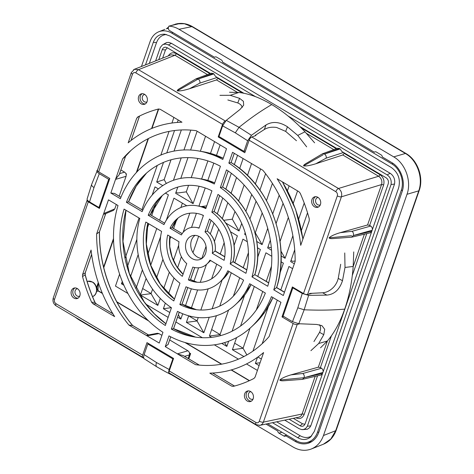 <?xml version="1.0" encoding="UTF-8"?>
<svg xmlns="http://www.w3.org/2000/svg" width="474" height="474" viewBox="0 0 474 474"><rect width="100%" height="100%" fill="white"/><g stroke="black" fill="none" stroke-linecap="round" stroke-linejoin="round"><path stroke-width="0.71" d="M168.11 28.523L167.423 28.63L168.11 28.511M144.76 94.468A3.905 3.176 -106.7 0 0 144.345 94.557A3.905 3.176 -106.7 0 0 142.425 99.208A3.905 3.176 -106.7 0 0 146.585 102.034A3.905 3.176 -106.7 0 0 146.981 101.88M320.311 204.863A3.905 3.176 73.3 0 1 319.914 205.017A3.905 3.176 73.3 0 1 315.755 202.191A3.905 3.176 73.3 0 1 317.681 197.54A3.905 3.176 73.3 0 1 318.09 197.451M242.546 93.017L217.839 78.334L216.505 79.934L189.523 88.721L199.88 83.104L217.246 77.446M142.194 93.692A5.463 4.45 -106.7 0 0 140.334 99.83A5.463 4.45 -106.7 0 0 145.263 103.942M315.524 196.674A5.463 4.45 -106.7 0 0 313.664 202.813A5.463 4.45 -106.7 0 0 318.593 206.925M125.64 156.136L130.836 150.566A121.658 99.042 -106.7 0 0 125.61 156.159L119.258 174.639M119.164 174.793L115.692 178.923L122.624 158.897L125.61 156.159L119.276 174.462M351.589 235.714L329.057 237.841C329.371 238.487 330.734 238.73 333.133 238.564L351.435 237.196M322.978 154.885L303.603 165.912C306.186 166.202 310.257 165.485 315.82 163.761L326.183 158.144L343.549 152.486M289.087 419.217L300.137 425.782C301.535 426.547 302.815 426.481 303.976 425.575L305.102 423.88L388.212 183.876C388.852 181.299 388.123 179.255 386.032 177.726L341.79 151.443L340.184 148.943L324.518 154.044C325.922 155.087 326.473 156.45 326.183 158.144M340.184 148.943L339.402 148.481L324.465 154.014L322.243 153.914M322.207 153.937L305.819 163.654C304.213 164.62 303.473 165.373 303.603 165.912M217.839 78.334L217.993 77.89M243.867 93.265L215.492 76.403L213.887 73.903L198.215 79.004L177.3 90.872C179.883 91.162 183.959 90.445 189.523 88.721M196.68 79.845L198.215 79.004C199.619 80.047 200.17 81.41 199.88 83.104M213.887 73.903L213.104 73.44L198.168 78.974L195.94 78.88M195.91 78.897L179.516 88.614C177.91 89.58 177.169 90.333 177.3 90.872M225.488 121.071L138.479 69.672L134.444 69.257L133.585 69.725M251.765 136.98A3.122 1.357 120.7 0 0 249.146 140.203L335.841 191.709A3.122 1.357 -59.3 0 1 338.46 188.486L251.765 136.98L255.942 135.528M342.809 154.974L378.625 176.251C381.457 178.319 382.441 181.092 381.57 184.57L367.575 224.978L369.631 225.417L383.614 185.038C384.681 180.695 383.454 177.229 379.935 174.639L344.136 153.375L342.809 154.974L315.82 163.761M144.511 94.308A5.463 4.45 73.3 0 1 147.402 99.741A5.463 4.45 73.3 0 1 144.428 104.316A5.463 4.45 73.3 0 1 138.598 100.352A5.463 4.45 73.3 0 1 141.293 93.84A5.463 4.45 73.3 0 1 144.511 94.308M211.06 220.303L207.363 231.116L205.011 231.881L209.467 219.024A35.135 28.606 73.3 0 1 224.107 260.339L212.299 253.317L214.995 251.042L224.747 256.837M205.011 231.881A20.299 16.525 73.3 0 1 212.299 253.317M207.316 231.134A18.101 14.735 73.3 0 1 215.125 250.971L214.995 251.042M205.793 208.59L211.937 190.832A63.243 51.488 73.3 0 0 160.562 197.077A63.243 51.488 73.3 0 0 148.214 215.243L163.968 224.605A42.944 34.958 73.3 0 1 197.066 205.793A42.944 34.958 73.3 0 1 205.793 208.59M199.009 228.178L203.423 215.433A35.135 28.606 73.3 0 0 176.269 219.569A35.135 28.606 73.3 0 0 170.048 228.219L181.364 234.938A20.299 16.525 -106.7 0 1 196.301 227.455A20.299 16.525 -106.7 0 1 199.009 228.178M230.18 263.947L245.941 273.308A63.243 51.488 73.3 0 0 217.987 194.423L211.837 212.18A42.944 34.958 73.3 0 1 230.18 263.947L232.9 261.678L246.794 269.937M214.094 211.605L211.837 212.18M219.622 195.578L214.076 211.594A40.74 33.168 73.3 0 1 233.03 261.612L232.9 261.678M317.841 197.291A5.463 4.45 73.3 0 1 320.732 202.718A5.463 4.45 73.3 0 1 317.758 207.292A5.463 4.45 73.3 0 1 311.928 203.334A5.463 4.45 73.3 0 1 314.623 196.823A5.463 4.45 73.3 0 1 317.841 197.291M214.301 184.013L220.44 166.285A91.352 74.371 73.3 0 0 144.854 174.592A91.352 74.371 73.3 0 0 126.422 202.297L142.159 211.647A71.053 57.84 73.3 0 1 197.83 178.372A71.053 57.84 73.3 0 1 214.301 184.013M222.59 187.076L220.345 187.603L226.483 169.876A91.352 74.371 73.3 0 1 267.727 286.255L251.996 276.905L254.716 274.642L268.663 282.931M220.345 187.603A71.053 57.84 73.3 0 1 251.996 276.905M268.705 282.777L254.716 274.642M309.226 220.801L300.729 245.331A127.263 103.61 73.3 0 0 277.136 178.757L298.904 191.692L300.184 193.179A143.663 116.954 -106.7 0 1 309.267 218.81L309.226 220.801M273.776 289.851L283.316 295.515L295.16 261.405A119.46 97.253 73.3 0 0 262.863 170.279L232.562 152.314L228.847 163.062A99.155 80.728 73.3 0 1 273.776 289.851L276.502 287.588L284.43 292.298M234.257 153.321L231.105 162.541L228.847 163.062M231.063 162.546A96.957 78.933 73.3 0 1 276.626 287.517L276.502 287.588M136.684 118.293L137.804 116.93A143.663 116.954 -106.7 0 1 158.506 109.002L160.2 109.281L181.975 122.215A127.263 103.61 73.3 0 0 128.193 142.816L136.684 118.293L138.343 116.651M122.624 158.897A119.46 97.253 73.3 0 1 129.153 152.101A119.46 97.253 73.3 0 1 196.242 130.694L226.519 148.723L222.798 159.471A99.155 80.728 73.3 0 0 198.594 150.951A99.155 80.728 73.3 0 0 120.372 198.707L110.839 193.042L114.465 193.428L120.947 197.279M134.432 69.287L131.286 72.641L97.466 170.314A3.122 1.203 19.1 0 0 98.675 171.855L132.501 74.181A3.122 1.203 -160.9 0 1 131.28 72.652M132.501 74.181C133.218 72.617 134.338 72.19 135.86 72.895A3.122 1.357 -59.3 0 1 138.479 69.672L174.983 55.262L207.476 74.572M135.86 72.895L222.555 124.401A3.122 1.357 -59.3 0 1 225.174 121.178M222.555 124.401L218.218 136.933L219.213 136.631M249.146 140.203L244.809 152.729L218.218 136.933M335.841 191.709C337.251 192.746 337.743 194.133 337.316 195.869A3.122 1.203 19.1 0 0 341.41 196.805C342.228 193.339 341.244 190.566 338.46 188.486L378.625 176.251A1.564 0.681 -59.3 0 0 379.935 174.639M233.078 261.618C237.96 243.719 229.392 221.068 214.124 211.588L219.658 195.608M222.614 187.064L222.614 187.058C249.62 203.15 264.557 243.689 254.894 274.576M276.626 287.517L284.483 292.15M234.292 153.345L231.105 162.541C269.854 185.216 291.154 243.683 276.674 287.517M115.692 178.923L110.839 193.042M119.181 196.2L126.066 176.31C126.493 174.574 126.001 173.194 124.597 172.157L120.882 169.953M337.316 195.869L303.496 293.542A3.122 1.203 19.1 0 0 307.585 294.478L341.41 196.805L381.57 184.57A1.564 0.598 19.1 0 1 383.614 185.038M303.496 293.542L292.375 286.936L282 316.899L293.116 323.505A3.122 1.203 19.1 0 0 297.21 324.441L263.39 422.115C262.72 423.863 261.583 424.929 259.983 425.314L259.112 425.403M311.886 293.37L307.585 294.478M372.155 230.228L353.355 235.519C353.77 233.777 353.343 232.379 352.069 231.306L340.208 232.681C334.626 234.346 330.905 236.064 329.057 237.841M351.471 237.196L353.331 235.584L371.8 231.259M171.055 54.812L174.983 55.262A1.564 0.681 120.7 0 0 176.292 53.651C172.945 52.004 170.284 52.75 168.317 55.891M98.675 171.855L109.796 178.461L99.422 208.424L88.3 201.817L54.48 299.497A3.122 1.203 -160.9 0 1 53.26 297.968M351.749 237.154L370.188 232.841L371.681 231.596M372.291 229.849C372.517 228.225 371.989 226.963 370.709 226.062L352.069 231.306M367.575 224.978L340.208 232.681M369.631 225.417L370.709 226.062M344.136 153.375L344.29 152.93M272.467 422.701L297.767 437.739C302.442 440.293 306.708 440.068 310.571 437.052L314.321 431.399L398.598 188.006C400.737 179.433 398.314 172.607 391.34 167.523L169.87 35.941L164.869 34.223C159.406 33.932 155.561 36.617 153.321 42.281L156.515 42.619C158.434 37.612 161.752 34.91 166.469 34.513M393.136 163.471L391.797 163.88L171.659 33.085L172.957 32.576M391.797 163.88C400.139 168.596 404.63 181.275 401.229 190.489L402.586 190.074M339.402 148.481L337.441 148.255L322.539 153.772M336.813 148.486L299.835 126.517M255.445 96.637L168.418 44.935L171.464 43.335L390.173 173.277L387.128 174.876L288.032 116M387.128 174.876C390.392 177.175 391.702 180.393 391.05 184.528L394.522 184.06C395.28 179.456 393.829 175.86 390.173 173.277M155.632 60.897L160.295 47.43L162.375 44.941L163.441 44.384L165.93 44.076L168.418 44.935M171.464 43.335L168.945 42.411L166.534 42.53L162.375 44.941M141.448 66.496L150.163 41.321C151.864 36.634 154.755 33.441 158.831 31.74C163.068 30.17 167.34 30.614 171.659 33.085M177.969 218.111A37.333 30.395 -106.7 0 0 172.109 227.674L170.048 228.219M164.626 223.23L150.335 214.74L162.25 195.572A65.442 53.278 -106.7 0 0 150.335 214.74L148.214 215.243M146.537 173.063A93.55 76.16 -106.7 0 0 128.573 201.806L126.422 202.297M162.629 58.136L165.456 49.971L167.34 47.797M210.509 73.446L167.227 47.732L165.728 47.216C164.087 47.127 162.932 47.933 162.262 49.634L158.79 59.653M213.104 73.44L211.137 73.215L196.242 78.731M128.59 201.817L142.763 210.207L128.573 201.806M195.051 235.371A12.49 10.167 -106.7 0 0 190.809 246.273A12.49 10.167 -106.7 0 0 197.338 257.015A12.49 10.167 -106.7 0 0 201.954 258.431M54.48 299.497C54.054 301.233 54.546 302.619 55.95 303.65L142.644 355.162L146.987 342.631L173.579 358.433L169.242 370.958L255.936 422.47A3.122 1.357 120.7 0 0 256.061 424.627M192.124 258.579A12.49 10.167 -106.7 0 0 199.477 259.651A12.49 10.167 -106.7 0 0 205.639 244.768A12.49 10.167 -106.7 0 0 192.314 235.714A12.49 10.167 -106.7 0 0 185.518 246.166A12.49 10.167 -106.7 0 0 192.124 258.579M73.956 298.069A5.463 4.45 -106.7 0 0 77.173 298.543A5.463 4.45 -106.7 0 0 79.869 292.031A5.463 4.45 -106.7 0 0 74.039 288.068A5.463 4.45 -106.7 0 0 71.064 292.642A5.463 4.45 -106.7 0 0 73.956 298.069M209.941 260.131L221.749 267.146A35.135 28.606 -106.7 0 1 194.938 281.959A35.135 28.606 -106.7 0 1 188.374 279.933L192.829 267.075A20.299 16.525 -106.7 0 0 206.895 264.054A20.299 16.525 -106.7 0 0 209.941 260.131M145.856 222.057L161.61 231.419A42.944 34.958 -106.7 0 0 179.96 283.185L173.81 300.943A63.243 51.488 -106.7 0 1 145.856 222.057M186.744 263.591A20.299 16.525 73.3 0 1 179.006 241.752L167.689 235.027A35.135 28.606 -106.7 0 0 182.33 276.342L186.744 263.591M186.004 286.776A42.944 34.958 -106.7 0 0 219.889 282.042A42.944 34.958 -106.7 0 0 227.822 270.755L243.583 280.116A63.243 51.488 -106.7 0 1 194.174 309.374A63.243 51.488 -106.7 0 1 179.853 304.533L186.004 286.776M247.286 401.051A5.463 4.45 -106.7 0 0 250.503 401.519A5.463 4.45 -106.7 0 0 253.199 395.008A5.463 4.45 -106.7 0 0 247.369 391.05A5.463 4.45 -106.7 0 0 244.394 395.624A5.463 4.45 -106.7 0 0 247.286 401.051M124.064 209.111L139.8 218.455A71.053 57.84 -106.7 0 0 171.452 307.762L165.313 325.49A91.352 74.371 -106.7 0 1 124.064 209.111M249.638 283.719L265.369 293.062A91.352 74.371 -106.7 0 1 193.41 336.795A91.352 74.371 -106.7 0 1 171.357 329.08L177.495 311.353A71.053 57.84 -106.7 0 0 235.596 304.533A71.053 57.84 -106.7 0 0 249.638 283.719M231.59 386.079L209.822 373.145A127.263 103.61 -106.7 0 0 263.603 352.543L255.107 377.073L253.993 378.43A143.663 116.954 73.3 0 1 233.291 386.363L231.59 386.079L233.137 386.393M199.252 365.099L183.237 355.583L177.774 354.108L195.549 364.666A119.46 97.253 -106.7 0 0 269.173 336.469L280.958 302.323L271.418 296.659A99.155 80.728 -106.7 0 1 251.303 327.024A99.155 80.728 -106.7 0 1 168.993 335.894L165.272 346.636L177.4 353.847L187.9 350.784C189.31 351.821 189.801 353.201 189.375 354.937L188.148 358.474M177.774 354.108L177.4 353.847M82.571 274.565L91.067 250.035A127.263 103.61 -106.7 0 0 114.661 316.608L92.886 303.674L91.612 302.187A143.663 116.954 73.3 0 1 82.523 276.555L82.571 274.565L85.202 272.87A1.564 0.598 19.1 0 0 85.284 272.757A1.564 0.598 19.1 0 0 85.29 272.615M113.505 210.349L104.393 214.177L103.569 213.928L108.481 199.85L118.014 205.515A99.155 80.728 -106.7 0 0 162.949 332.304L159.228 343.046L146.709 335.651L146.958 335.242L157.398 333.281M103.569 213.928L96.631 233.955A119.46 97.253 -106.7 0 0 128.928 325.087L146.709 335.651M103.747 213.513L114.791 208.886L116.308 204.501M114.791 208.886L113.476 210.361M284.732 420.13L299.218 428.739L301.76 429.61L303.911 429.391L305.789 428.336L307.348 426.245L310.79 425.859L394.522 184.06M391.05 184.528L307.348 426.245M145.488 64.902L153.321 42.281M156.515 42.619L149.328 63.386M267.591 423.72L295.977 440.589C299.491 442.627 303.052 443.291 306.66 442.58C311.791 441.347 315.4 437.935 317.479 432.353L401.229 190.489M276.709 421.813L300.131 435.73C304.201 438.006 308.053 438.083 311.696 435.956M310.79 425.859L309.593 427.684L307.271 429.29L302.252 429.634M331.391 335.859L320.394 367.605L321.473 368.251C322.753 369.151 323.28 370.413 323.055 372.037M322.444 373.785L320.945 375.029L302.234 379.384M293.335 418.329L302.501 423.774L304.954 424.248M299.704 323.795L297.21 324.441M302.199 379.384L283.896 380.752C281.497 380.918 280.134 380.675 279.82 380.029C281.669 378.252 285.384 376.534 290.971 374.869L302.833 373.494C304.107 374.567 304.533 375.965 304.118 377.701L279.82 380.029M320.394 367.605L318.338 367.166L290.971 374.869M98.396 282.883L97.129 286.545A2.34 0.901 -160.9 0 1 96.773 286.841L98.272 282.516M283.63 316.413L282 316.899M165.272 346.636L168.146 344.367M157.368 333.287L158.991 333.607L161.901 335.337M169.674 339.953L187.9 350.784M128.928 325.087L132.673 325.525M148.51 334.952L132.519 325.448A121.658 99.042 73.3 0 1 99.374 231.934L96.631 233.955M112.877 313.782L96.181 303.864L95.019 302.4L96.299 303.905A1.564 0.681 -59.3 0 1 96.394 303.988M91.612 302.187L94.913 302.388A145.862 118.749 73.3 0 1 85.148 274.849L82.523 276.555M95.019 302.4C91.014 293.489 87.755 284.293 85.243 274.807L85.202 272.87L91.606 254.36M173.543 328.654L195.655 337.144A93.55 76.16 73.3 0 1 173.537 328.678L171.357 329.08M251.339 401.152A5.463 4.45 73.3 0 1 249.022 400.53A5.463 4.45 73.3 0 1 246.148 395.654A5.463 4.45 73.3 0 1 248.269 390.902M182.034 304.136L196.42 309.706A65.442 53.278 73.3 0 1 182.028 304.154L179.853 304.533M197.166 282.243A37.333 30.395 73.3 0 1 190.518 279.624L188.374 279.933M87.329 199.992A3.122 1.203 19.1 0 0 87.086 200.277A3.122 1.203 19.1 0 0 88.3 201.817M55.95 303.65A3.122 1.357 120.7 0 0 56.08 305.807L142.787 357.325A3.122 1.357 120.7 0 0 143.379 357.378L143.646 357.313M142.644 355.162A3.122 1.357 120.7 0 0 142.787 357.325M259.936 425.302L256.079 424.633L169.384 373.127A3.122 1.357 -59.3 0 1 169.242 370.958M255.936 422.47C257.459 423.175 258.579 422.749 259.296 421.185A3.122 1.203 19.1 0 0 263.39 422.115L302.122 414.003L315.151 376.386M102.313 293.187L98.693 291.036A2.34 1.019 120.7 0 0 98.248 290.995L96.726 288.82M96.613 288.05L96.773 286.841L96.341 286.966M298.792 417.185C300.38 416.788 301.488 415.728 302.122 414.003A1.564 0.598 19.1 0 1 304.166 414.466C302.43 418.305 299.687 419.407 295.942 417.784M187.811 287.576L182.052 304.172M173.579 328.678L179.267 312.242M302.353 377.902L304.095 377.766L302.513 379.342M322.563 373.447L304.118 377.701M92.886 303.674L96.181 303.864A1.564 0.681 -59.3 0 1 96.299 303.905L112.853 313.735M105.714 213.62L99.457 231.792M250.835 391.678A3.905 3.176 -106.7 0 0 250.42 391.767A3.905 3.176 -106.7 0 0 248.299 395.032A3.905 3.176 -106.7 0 0 250.361 398.912A3.905 3.176 -106.7 0 0 252.66 399.244A3.905 3.176 -106.7 0 0 253.057 399.09M78.009 298.17A5.463 4.45 73.3 0 1 75.692 297.553A5.463 4.45 73.3 0 1 72.818 292.671A5.463 4.45 73.3 0 1 74.939 287.919M79.721 296.108A3.905 3.176 73.3 0 1 79.33 296.262A3.905 3.176 73.3 0 1 77.031 295.93A3.905 3.176 73.3 0 1 74.963 292.049A3.905 3.176 73.3 0 1 77.09 288.784A3.905 3.176 73.3 0 1 77.505 288.696M405.436 153.179L193.031 26.982A3.122 1.357 120.7 0 0 192.444 26.929L404.843 153.126A3.122 1.357 120.7 0 1 405.448 153.185L405.999 153.517A3.122 1.369 120.8 0 0 405.4 153.458C417.156 160.094 423.501 177.892 418.743 190.856L418.252 192.296A3.122 1.203 -160.9 0 0 418.732 191.893M171.067 25.596L176.879 23.795L184.416 23.753L192.444 26.929M166.315 28.878L168.554 27.071M175.427 24.097L179.036 23.7L168.88 26.123C172.364 26.319 175.741 27.374 179 29.299L393.734 156.882C405.46 163.512 411.776 181.341 407 194.299L323.464 435.529L335.693 430.706L418.252 192.296M291.036 260.433L292.553 261.334L295.166 260.984M294.715 249.81L290.633 261.589L294.336 263.793M237.563 155.288L234.328 164.626M231.33 173.288L225.82 189.203M222.762 198.031L217.276 213.869M201.48 206.551L206.741 205.852M199.039 205.775L199.886 206.279M205.562 136.234L200.36 151.253M197.859 158.476L191.218 177.667M188.557 185.346L186.306 191.846L193.09 203.636L199.104 186.27M214.568 141.619L210.486 153.404M207.885 160.917L201.616 179.024M176.038 192.106L177.56 193.013L186.306 191.846M177.78 187.094L175.641 193.268L193.09 203.636M166.344 183.456L164.14 179.628L156.704 182.016L162.766 185.618M164.14 179.628L171.007 159.791M174.023 151.088L181.341 129.959M178.188 119.969L177.335 122.446M174.533 130.522L166.789 152.895M163.494 162.398L156.704 182.016M190.815 130.119L183.948 149.962M181.192 157.907L173.443 180.292M225.778 223.058L239.086 230.968L232.301 219.172L234.968 211.481M238.588 201.023L244.122 185.038M247.464 175.386L251.558 163.56M239.086 230.968L241.693 223.438M245.911 211.262L251.712 194.512M255.344 184.019L260.576 168.916M223.728 220.315L232.301 219.172M256.801 241.491L262.086 244.631L255.302 232.835L262.181 212.962M266.489 200.538L272.42 183.402M262.086 244.631L267.721 228.355M272.757 213.815L279.198 195.211M283.322 183.302L283.576 182.579M255.006 232.876L255.302 232.835M245.331 233.273L245.034 233.101M245.165 232.728L244.637 234.263L245.799 234.956M280.045 241.462L288.352 217.477M293.252 203.322L297.559 190.892M281.112 255.936L285.087 258.294L280.964 251.131M285.087 258.294L292.885 235.768M298.673 219.053L304.219 203.05M268.035 246.764L269.552 247.671L271.294 247.434M270.334 240.128L267.632 247.926L271.531 250.242M265.997 424.058L277.811 431.079A2.186 1.778 73.3 0 0 278.967 433.135L283.802 436.003A2.186 1.778 73.3 0 0 285.087 436.193A2.186 1.778 73.3 0 0 285.745 435.79L295.219 441.418C299.716 444.002 304.201 444.565 308.675 443.107C313.421 441.341 316.78 437.78 318.741 432.406L402.094 191.703C405.809 181.619 400.891 167.743 391.773 162.582L382.299 156.953A2.186 1.778 -106.7 0 0 381.143 154.897L376.309 152.024A2.186 1.778 -106.7 0 0 375.023 151.84A2.186 1.778 -106.7 0 0 374.365 152.243L222.537 62.035A2.186 1.778 -106.7 0 0 221.382 59.979L216.547 57.105A2.186 1.778 -106.7 0 0 215.261 56.916A2.186 1.778 -106.7 0 0 214.609 57.324L168.934 30.188L168.193 28.108L168.88 26.123M75.052 317.082L78.5 319.523L143.912 358.391M171.837 374.981L293.234 447.106C299.307 450.578 305.321 451.212 311.27 449.002C317.005 446.609 321.07 442.118 323.464 435.529M289.122 185.873L287.445 190.72M283.061 203.376L276.117 223.432M265.6 173.709L259.936 190.068M256.079 201.213L249.958 218.887M222.312 218.65L227.816 202.742M231.069 193.362L236.544 177.549M239.666 168.531L243.109 158.583M180.801 178.36L187.982 157.611M190.613 150.027L197.125 131.221M198.92 206.113L205.206 187.953M207.825 180.404L213.81 163.115M216.494 155.365L220.114 144.92M307.531 212.79L301.44 230.382M173.887 117.41L171.944 123.027M169.04 131.411L160.846 155.063M157.244 165.473L141.922 209.709M139.048 218.01L125.112 258.253M119.608 274.15L115.472 286.095L127.944 293.501M257.412 370.425L246.51 363.949M238.416 359.138L214.343 344.835M202.368 337.719L175.895 321.994M168.122 317.373L145.933 304.19M292.642 268.681L288.939 266.483L280.804 289.969M277.284 300.143L262.211 343.668M257.489 357.295L255.385 363.374L259.088 365.578M165.325 303.129L163.388 308.716L169.799 312.526M177.572 317.142L180.843 319.085L182.691 313.752M168.537 293.85L174.029 277.995M177.566 267.78L181.394 256.724M191.537 227.431L196.42 213.336M202.054 214.858L203.352 215.629M185.411 305.89L191.33 288.796M193.961 281.201L198.606 267.78M201.847 258.431L206.024 246.362M210.338 233.907L214.058 223.165M157.842 305.422L151.058 293.631L140.393 295.053L157.842 305.422L160.271 298.413M140.393 295.053L146.134 278.463M150.714 265.239L160.615 236.65M166.321 220.179L173.946 198.156L186.78 205.781M163.702 288.512L169.342 272.218M173.437 260.404L178.686 245.23M183.154 232.337L189.778 213.205M152.207 195.004L155.01 186.91L158.375 188.907M165.438 193.108L168.4 194.861L159.614 220.22M135.943 288.583L142.396 269.943M147.746 254.497L156.74 228.521M123.062 283.328L121.457 283.802L123.892 285.253M121.457 283.802L122.28 281.432M127.269 267.01L136.856 239.329M186.389 322.379L203.844 332.748L197.054 320.957L186.389 322.379L188.67 315.797M191.277 308.272L197.622 289.934M200.271 282.303L206.445 264.462M214.444 241.367L218.662 229.185M230.548 231.792L237.397 235.856L234.097 245.372M222.128 279.944L212.139 308.787M209.2 317.284L203.844 332.748M216.434 315.696L209.389 336.048L211.582 337.352M221.749 343.389L226.839 346.417L224.635 342.584M247.309 241.746L242.943 239.151L234.808 262.637M231.282 272.811L219.764 306.086M257.53 247.819L260.392 249.52L257.684 257.341M244.578 295.195L232.112 331.196M228.64 341.221L226.839 346.417M236.573 337.624L232.39 349.711L243.909 356.555M271.798 256.298L265.938 252.814L257.809 276.306M254.283 286.474L240.591 326.017M281.017 261.772L283.393 263.183L279.909 273.249M268.361 306.601L252.944 351.11M271.472 266.222L266.246 281.319M262.72 291.492L256.333 309.943M250.011 328.204L243.055 348.289L232.39 349.711M248.423 252.707L243.245 267.65M239.726 277.823L233.38 296.137M228.569 310.043L220.054 334.62L209.389 336.048M224.143 242.747L220.244 253.987M216.725 264.16L211.665 278.765M208.181 288.832L200.84 310.032M198.239 317.55L197.054 320.957M198.659 236.253L192.983 252.642M151.058 293.631L152.598 289.187M156.491 277.948L162.926 259.355M169.568 240.182L170.729 236.834M173.603 228.533L176.672 219.658M180.884 207.499L182.383 203.174M261.352 359.049L257.903 357.005M243.085 348.2L234.648 343.188M220.084 334.537L211.647 329.519M197.089 320.868L188.646 315.856M151.088 293.542L142.65 288.53M158.707 108.961L151.988 128.365M148.481 138.503L136.891 171.955M113.535 239.411L103.759 267.65M98.438 283.014L97.928 290.378M311.27 449.002L323.434 444.203L330.805 439.037L335.693 430.706A3.122 1.173 -160.6 0 0 336.161 430.315M246.883 354.937L243.055 348.289M220.623 335.616L220.054 334.62M155.75 203.85L151.71 215.528M148.836 223.823L146.709 229.961M138.183 254.591L130.534 276.68M163.388 308.716L171.298 307.662M180.843 319.085L178.384 314.807M255.385 363.374L260.072 362.752M87.098 198.997L87.18 198.807C86.813 199.673 87.601 200.703 89.539 201.906L98.953 207.499L108.724 179.285L109.607 179.006M98.953 207.499L99.813 207.292M98.053 168.614L91.612 184.51L87.098 199.009M97.004 170.427C96.607 171.392 97.371 172.483 99.309 173.685L108.724 179.285M126.019 173.934L126.475 173.946L125.871 173.585M126.475 173.946L126.208 174.716M227.846 99.967L237.788 102.947L239.56 98.337L243.405 101.306L243.677 105.175L240.028 109.453L226.252 120.337L222.62 125.871L218.947 136.476L243.992 151.354L245.408 151.01M296.463 140.731L285.68 131.399L287.463 126.795C279.624 121.777 272.497 121.154 266.074 124.923L251.439 135.303L247.665 140.748L243.992 151.354M251.439 135.303L239.026 127.334L235.311 132.833L247.665 140.748M226.252 120.337L239.026 127.334C252.476 116.628 261.127 110.869 271.726 104.57C260.025 97.668 249.057 93.639 238.831 92.483L230.228 95.304L239.56 98.337M242.178 107.539L242.048 106.923C241.539 105.252 240.117 103.93 237.788 102.947M255.427 135.22L264.291 129.532C267.609 127.459 271.721 126.771 276.626 127.47L285.68 131.399M314.6 142.81L304.989 131.796C294.384 120.556 283.298 111.479 271.726 104.57M304.989 131.796L297.749 135.416L287.463 126.795M306.66 146.845L297.749 135.416M229.487 92.246L238.831 92.483M219.954 95.327L230.228 95.304M340.711 264.261L338.24 278.386L342.483 280.715C339.55 289.62 334.348 294.413 326.859 295.106L308.633 295.355L302.258 293.459L292.843 287.866L283.073 316.081L292.488 321.674L298.804 323.736L304.16 309.795L297.796 307.816L292.488 321.674M292.843 287.866L293.524 287.623M309.569 293.43L322.616 292.778C326.58 292.517 330.26 290.621 333.666 287.09C335.87 284.619 337.399 281.722 338.24 278.386M308.633 295.355L304.16 309.795C321.645 310.47 332.209 310.109 344.693 309.143C349.231 295.918 352.064 281.692 353.183 266.447L345.013 267.454L342.483 280.715M319.387 324.731L320.175 326.047C320.898 327.866 320.691 329.963 319.559 332.345L323.789 334.685L318.67 343.526L327.374 340.984C334.383 332.766 340.16 322.148 344.693 309.143M323.789 334.685L324.714 329.294L321.893 325.632L316.697 324.453L298.804 323.736M320.531 347.798L327.374 340.984M310.914 350.653L318.67 343.526M313.942 341.57L319.559 332.345M353.734 251.907L353.183 266.447M344.74 252.962L345.013 267.454M189.523 354.309L190.625 353.622L189.428 352.911M174.319 376.06L169.562 373.826C168.59 373.174 168.46 371.729 169.171 369.495L172.844 358.889L147.799 344.006L148.735 343.674M172.844 358.889L173.484 358.7M156.817 366.823C155.899 366.177 155.786 364.749 156.485 362.533L144.126 354.617C143.409 356.845 143.492 358.261 144.369 358.859L156.764 366.793L164.94 371.415L156.764 366.793M144.126 354.617L147.799 344.006M169.562 373.826L164.94 371.415M190.625 353.622L188.806 358.865M216.505 79.934L237.427 92.365M306.429 133.36L333.779 149.612M336.256 148.694L301.186 127.856M282.356 181.856A125.065 101.815 73.3 0 1 302.868 239.157M139.498 116.065L131.037 140.5M228.142 170.984L222.573 187.064A68.849 56.05 73.3 0 1 254.846 274.57M115.567 179.373L126.066 176.31M124.597 172.157L119.614 173.608M172.109 227.674L182.158 233.646M201.574 206.569A40.74 33.168 73.3 0 1 206.095 207.713L197.066 205.793M202.339 179.148A68.849 56.05 73.3 0 1 214.692 182.887L202.339 179.148L197.83 178.372M198.594 150.951L203.103 151.727A96.957 78.933 73.3 0 1 223.224 158.245M162.262 49.634L165.456 49.971M209.958 73.654L176.292 53.651M259.296 421.185L293.116 323.505M103.616 267.081L113.517 238.487M136.352 172.548L148.066 138.716M151.597 128.525L158.34 109.044M317.479 432.353L318.86 432.063M366.787 233.635L352.318 275.424M317.55 375.823L304.166 414.466M318.338 367.166L327.427 340.919M353.171 266.572L364.387 234.197M158.991 333.607L147.1 335.841M234.506 386.043L212.619 373.038M173.537 328.678L179.231 312.224M251.096 284.584L238.932 301.405A68.849 56.05 -106.7 0 0 251.072 284.566M165.906 323.772A93.55 76.16 73.3 0 1 125.948 210.225M229.09 271.507L223.23 278.913A40.74 33.168 -106.7 0 0 229.072 271.495M182.028 304.154L187.775 287.558M183.053 274.25A37.333 30.395 73.3 0 1 169.846 236.313M174.444 299.118A65.442 53.278 73.3 0 1 147.811 223.218M190.518 279.624L194.701 267.561M210.237 260.925A18.101 14.735 -106.7 0 0 210.634 260.54L206.895 264.054M189.375 354.937L184.564 356.341M168.033 344.574L170.723 336.807M272.959 297.571L264.966 311.904L254.639 323.896A96.957 78.933 -106.7 0 0 272.929 297.553M249.283 380.735L231.152 369.963M221.453 364.198L184.907 342.483M148.682 320.963L116.971 302.122M102.437 293.483L98.248 290.995L96.601 291.48M302.833 373.494L321.473 368.251M322.918 372.416L304.118 377.707M300.137 425.782L302.501 423.774M297.767 437.739L300.131 435.73M92.531 296.588A8.011 6.523 -106.7 0 0 96.536 289.78A8.011 6.523 -106.7 0 0 92.3 282.042A8.011 6.523 -106.7 0 0 87.891 281.272L87.139 281.449M405.999 153.517C417.695 160.182 423.886 177.566 419.223 190.441A3.122 1.232 -161.2 0 1 418.743 190.856L407 194.299M404.843 153.126L405.4 153.458L393.734 156.882M176.832 23.813C182.182 22.77 187.39 23.718 192.468 26.651A3.122 1.345 120.6 0 0 191.881 26.597L179 29.299M419.223 190.441L336.67 428.863A3.122 1.203 -160.9 0 1 336.196 429.26M278.967 433.135L281.935 432.247M283.802 436.003L286.77 435.12M295.219 441.418L296.6 440.939M99.309 173.685L94 187.544C92.086 186.341 91.316 185.281 91.678 184.356L91.612 184.516M94 187.544L89.539 201.906M235.311 132.833L222.62 125.871M266.074 124.923L264.291 129.532M326.859 295.106L322.616 292.778M297.796 307.816L302.258 293.459M156.485 362.533L169.171 369.495M282.516 181.951L295.563 209.354L302.933 238.961M131.097 140.458L139.546 116.041M224.771 256.677L215.107 250.936M211.096 220.333L207.363 231.116C213.49 236.206 216.097 242.83 215.184 250.995M246.83 269.783L232.995 261.565M222.62 187.064L228.178 171.007M170.924 54.86L134.42 69.269M164.869 29.358L158.831 31.74M199.092 227.935L196.301 227.455M120.953 197.255L114.524 193.433M203.103 151.727L223.23 158.233M128.608 201.829L136.204 186.146L146.543 173.063M164.632 223.207L150.377 214.734M172.139 227.692L177.975 218.105M182.176 233.629L172.062 227.615M158.618 108.979L151.887 128.401M148.374 138.556L136.755 172.103M113.529 239.18L103.723 267.508M238.932 301.405L235.596 304.533M223.23 278.913L219.889 282.042M87.086 200.277L53.266 297.95C52.424 301.233 53.366 303.852 56.092 305.819M254.639 323.896L251.303 327.024M249.496 380.634L231.407 369.892M221.743 364.145L185.636 342.696M148.084 320.383L116.8 301.796M97.129 286.545C96.732 288.441 97.253 289.94 98.693 291.036M183.071 274.197L176.624 266.364L172.068 256.932L169.769 246.646L169.911 236.348M197.172 282.243L190.524 279.607M194.737 267.567L190.524 279.749M147.864 223.248L146.342 244.057L150.679 265.132L160.408 284.163L174.456 299.076M125.989 210.255L122.962 241.491L129.289 273.326L144.22 301.897L154.37 313.847L165.918 323.736M170.758 336.824L168.092 344.521M298.691 417.209L259.959 425.32M311.987 441.466L306.66 442.58M234.541 386.037L212.66 373.038M199.311 365.104L183.379 355.636M85.243 274.807L85.284 272.757L91.618 254.449M148.546 334.946L132.607 325.472M99.457 231.762C99.102 265.262 111.526 300.309 132.69 325.549M105.767 213.596L99.445 231.857M87.891 281.272L92.596 282.071C98.082 284.963 98.106 294.899 92.483 296.606M192.468 26.651L193.031 26.982M336.67 428.863L336.161 430.321C333.696 437.028 329.454 441.655 323.428 444.203M170.681 374.419L164.934 371.415"/></g></svg>
